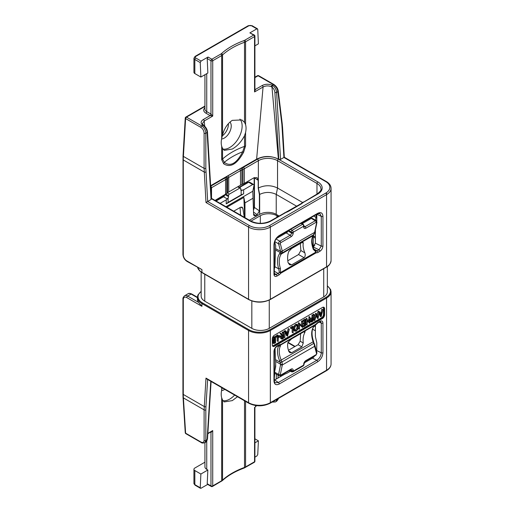 <?xml version="1.0" encoding="UTF-8"?>
<svg xmlns="http://www.w3.org/2000/svg" width="514" height="514" viewBox="0 0 514 514"><rect width="100%" height="100%" fill="white"/><g stroke="black" fill="none" stroke-linecap="round" stroke-linejoin="round"><path stroke-width="0.77" d="M280.548 159.398L278.8 159.398L274.887 92.449A1.234 0.662 -3.3 0 0 276.628 92.379L277.913 91.64L281.884 124.452L283.927 157.451L280.548 159.398L276.628 92.379A6.162 3.559 -120 0 0 272.985 85.665L272.253 85.208C268.764 83.827 265.41 83.93 262.191 85.51L255.426 89.423A1.234 0.713 -60 0 1 254.912 89.526M197.633 267.543A15.407 8.892 0 0 0 201.938 272.375L201.938 269.612L187.032 261.42C184.52 259.718 183.151 257.347 182.933 254.314L183.035 155.896A1.234 0.662 3.3 0 0 183.395 156.404L185.612 118.567A1.234 0.713 -60 0 1 186.479 117.128A1.234 0.713 -120 0 0 185.862 117.07A1.234 1.234 0 0 0 185.252 118.059A1.234 0.662 3.3 0 0 185.612 118.567L200.852 127.363C202.837 128.725 203.923 130.691 204.103 133.248L204.103 168.354L205.986 202.516L211.048 199.522L207.123 132.503A1.234 0.662 -3.3 0 0 207.489 132.002C207.226 129.489 206.095 127.401 204.097 125.724L202.362 123.643L204.212 121.002L204.733 126.277M211.042 198.513L211.048 199.522M274.887 92.449A4.928 2.846 -120 0 0 271.97 87.078L278.408 159.167L317.845 181.937A14.79 8.539 180 0 1 317.845 194.009L303.787 202.131A11.09 6.406 0 0 0 302.707 202.85L301.949 203.441A13.557 7.826 180 0 1 300.632 204.321L288.862 211.119A13.557 7.826 180 0 1 287.332 211.884L286.311 212.321A11.09 6.406 0 0 0 285.058 212.944L271 221.059A14.79 8.539 180 0 1 250.087 221.059A1.234 0.713 -60 0 1 250.703 220.994L211.363 198.282M283.927 157.451L325.69 181.558A1.234 0.713 -60 0 1 326.3 181.5L284.3 157.252L282.559 127.446A1.234 0.662 176.7 0 1 282.199 127.947M272.985 85.665A1.234 0.585 -52.5 0 0 271.97 87.078L271.476 86.757A1.234 0.636 -64.9 0 1 272.253 85.208L273.339 84.579C275.857 86.268 277.38 88.62 277.913 91.64A1.234 0.707 173.1 0 0 278.267 91.055L282.237 123.868A1.234 0.707 173.1 0 1 281.884 124.452M210.656 186.209L224.708 178.101A11.09 6.406 0 0 0 225.787 177.375L226.546 176.784A13.557 7.826 180 0 1 227.856 175.904L239.633 169.106A13.557 7.826 180 0 1 241.162 168.348L242.184 167.905A11.09 6.406 0 0 0 243.437 167.288L257.495 159.167A14.79 8.539 180 0 1 278.408 159.167C271.148 155.607 263.881 155.607 256.621 159.167L210.631 185.721L210.599 185.168M271.476 86.757C268.559 85.549 265.757 85.639 263.065 87.02A1.234 0.713 -120 0 0 262.191 85.51M256.621 159.167L263.065 87.02L254.552 91.935L255.426 89.423L254.912 89.128M245.576 124.626A17.56 10.139 -60 0 1 245.576 132.503L244.516 135.741C241.355 141.723 237.288 146.149 232.309 149.034L224.303 150.351L222.543 148.424L221.695 146.291A17.56 10.139 -60 0 1 221.695 138.414L222.543 135.053C224.361 128.294 227.618 123.399 232.309 120.353L241.869 119.935L244.516 122.371L245.576 124.626L245.576 41.769L254.552 36.59L254.552 91.935L254.912 90.008L254.912 36.083A1.234 0.713 180 0 1 254.552 36.59A1.234 0.713 -120 0 0 253.678 35.081L244.709 40.259A4.928 2.846 180 0 1 243.854 40.651A72.101 41.628 0 0 0 221.502 53.559A4.928 2.846 180 0 1 220.821 54.047L211.852 59.232L208.035 57.028L201.064 61.057L200.242 62.592L200.878 77.049L207.849 73.02L207.213 58.564L208.035 57.028M254.912 36.083A1.234 1.234 0 0 0 254.295 35.016A1.234 0.713 120 0 0 253.678 35.081L249.868 32.877L256.839 28.855L251.481 25.764A1.85 1.067 0 0 0 248.872 25.764L195.712 56.45A1.85 1.067 0 0 0 195.712 57.96L201.064 61.057M221.695 146.291L221.695 159.668L223.661 163.773C230.304 168.084 236.954 164.249 243.61 152.26L245.576 145.88L245.576 132.503M244.709 40.259A1.234 0.713 -120 0 1 245.576 41.769A6.162 3.559 180 0 1 244.516 42.264A70.868 40.914 0 0 0 222.543 54.947A6.162 3.559 180 0 1 221.695 55.557L212.719 60.742A1.234 0.713 -120 0 0 211.852 59.232A1.234 0.713 -60 0 0 210.978 60.742L207.213 58.564M210.978 114.076L212.719 116.087L212.719 60.742A1.234 0.713 180 0 1 210.978 60.742L210.978 114.076A1.234 0.713 120 0 1 210.104 115.586L212.719 116.087L204.212 121.002A1.234 0.713 60 0 0 203.338 119.492L210.104 115.586L205.863 113.138A1.234 0.713 120 0 0 206.737 111.628L210.978 114.076M204.932 106.475L186.479 117.128L201.719 125.924C204.212 127.626 205.587 130.068 205.838 133.248L207.123 132.503A6.162 3.559 -120 0 0 203.486 125.789L202.805 125.3C200.421 123.289 200.595 121.349 203.338 119.492M273.962 274.29C274.142 276.32 275.163 276.905 277.027 276.044L278.929 274.945A4.311 2.493 120 0 0 280.695 273.275L316.206 252.772A4.311 2.493 120 0 0 317.973 252.4L319.881 251.301C321.745 250.016 322.76 248.249 322.94 246.013L322.94 216.33C322.631 212.847 320.884 211.845 317.691 213.316L279.211 235.534C276.018 237.744 274.27 240.764 273.962 244.606L273.962 274.29A1.234 0.713 180 0 0 274.328 273.789L274.585 274.682L276.153 274.534A1.234 0.713 60 0 1 277.027 276.044M228.357 123.643A9.862 5.693 -60 0 1 222.331 135.857M229.925 122.081A9.862 5.693 -60 0 1 230.471 130.138A9.862 5.693 -60 0 1 224.271 138.099A9.862 5.693 120 0 1 221.573 139.031M222.973 149.131A17.56 10.139 120 0 0 229.713 147.531A17.56 10.139 -60 0 0 240.719 133.479A17.56 10.139 -60 0 0 239.909 119.12M222.543 148.424L222.543 159.057L224.316 162.36C230.523 167.011 236.646 163.478 242.679 151.758L243.61 152.26M223.661 163.773A6.162 5.031 122.2 0 0 224.316 162.36A70.399 40.645 0 0 1 242.679 151.758L244.516 146.368L244.516 135.741M200.878 77.049L194.838 73.56A3.084 1.78 180 0 1 193.932 72.301L193.932 58.217A3.084 1.78 0 0 0 194.838 59.47L200.242 62.592M251.481 25.764A1.234 0.713 -60 0 1 252.098 25.7L257.469 28.803L256.839 28.855L257.758 29.382L258.401 43.838L254.912 45.855M249.868 32.877L254.295 35.016M257.482 75.719A1.234 0.713 60 0 1 258.099 75.776A1.234 0.713 -60 0 1 258.715 75.719A1.234 1.234 0 0 0 257.482 75.719L254.912 77.203M226.546 176.784A1.234 0.81 52 0 1 227.535 178.21A12.323 7.112 180 0 1 228.73 177.414L240.501 170.616A12.323 7.112 180 0 1 241.895 169.922L242.916 169.485L242.916 184.051A12.323 7.112 0 0 0 244.311 183.363L253.832 177.863L257.071 177.638L258.208 180.369L258.208 188.118L259.397 194.568L259.397 210.875L257.212 214.653L255.773 215.482A3.084 1.78 -60 0 1 254.231 215.636A3.084 1.78 -60 0 1 253.595 214.325L253.023 198.231L244.966 202.901L243.842 197.408L244.735 217.55M259.397 210.875L254.456 207.476L253.447 210.245M254.456 177.555L254.456 207.476A1.234 0.713 180 0 1 254.167 207.02L253.421 209.442M215.032 200.402L225.582 194.176A12.323 7.112 0 0 0 226.777 193.373L226.777 178.808L227.535 178.21L227.535 192.776L226.777 193.373M227.535 192.776A12.323 7.112 180 0 1 228.73 191.979L240.501 185.181A12.323 7.112 180 0 1 241.895 184.487L242.916 184.051M258.208 188.118L258.362 188.028C264.755 184.989 271.148 184.989 277.534 188.028L302.54 202.458M316.81 221.264L316.81 214.242M240.07 207.547L240.578 215.148M244.966 217.685L244.966 202.901M259.397 194.568L259.673 194.414C265.192 191.793 270.711 191.793 276.23 194.414L296.655 206.204M242.184 167.905A1.234 0.598 66.9 0 1 242.916 169.485A12.323 7.112 0 0 0 244.311 168.791L258.362 160.676L258.362 188.028L259.673 194.414L259.673 214.338L249.425 220.255M243.842 197.408L226.847 207.219M244.311 217.306L242.814 208.266L240.841 207.129M233.742 211.203L240.552 207.27L242.126 207.136L242.814 208.266M259.673 214.338A11.706 6.759 180 0 1 276.23 214.338L279.07 215.983M315.39 236.948L313.212 235.688M313.964 246.386L313.527 246.135L313.527 246.765M313.27 246.945L313.27 236.729A11.706 6.759 180 0 1 315.39 238.406M314.864 245.139A11.706 6.759 180 0 1 313.527 246.135M313.27 236.729L312.82 236.472M278.202 216.484L276.885 215.726L276.885 217.242M260.328 223.333L260.328 215.726A11.706 6.759 180 0 1 276.885 215.726M260.328 215.726L250.954 221.136M313.694 216.041L316.81 217.949M315.39 229.931L315.39 243.206L313.052 247.067M319.843 213.471L317.44 213.882A1.234 0.713 -120 0 0 317.691 213.316M313.431 235.341A1.234 0.996 -146.1 0 1 313.424 235.348C311.497 238.342 311.587 242.884 313.707 248.969L315.313 250.903L317.106 250.89L319.008 249.791L321.276 246.052L321.276 216.368L319.856 213.477M317.44 213.882L278.961 236.099A1.234 0.713 -120 0 0 279.211 235.534M253.023 198.25L252.811 191.234L225.98 206.724M252.811 191.234L253.935 185.74A1.85 1.067 120 0 0 253.595 184.481A1.85 1.067 120 0 0 252.67 184.571L243.662 189.775L243.662 193.797L241.156 194.87L241.156 190.456A1.85 1.067 -60 0 1 241.098 190.431A1.85 1.067 -60 0 1 240.719 189.582L240.719 188.58A1.234 0.713 -60 0 0 240.462 188.015L238.027 186.608M241.156 194.87L228.081 202.413L228.081 198.006A1.85 1.067 -60 0 0 228.518 196.631L228.518 195.622A1.234 0.713 -60 0 1 229.385 194.112L227.342 192.93M240.462 188.015A1.234 0.713 -60 0 0 239.845 188.073L229.385 194.112M243.662 189.775L241.156 190.456M243.662 193.797L226.231 203.859L228.081 202.413M220.14 203.351L226.231 199.837L226.231 203.859M228.081 198.006L226.231 199.837M274.675 241.914L275.684 245.698L274.9 266.682L278.736 268.899L280.381 268.43C278.601 262.352 278.896 257.546 281.274 254.006L282.359 251.404L280.303 243.591A0.617 0.353 -60 0 1 280.728 242.711L291.046 236.755A3.084 1.78 120 0 0 293.224 232.983L293.224 232.225L303.684 226.186L303.684 226.944A3.084 1.78 120 0 0 305.862 228.203L316.181 222.241A0.617 0.353 -60 0 1 316.598 222.633L314.51 232.842L313.161 235.598C311.131 238.933 311.188 243.54 313.334 249.406L316.02 252.04L316.206 252.772L315.84 251.153L316.02 252.04L280.509 272.542L280.381 268.43M274.328 268.616A3.084 1.78 120 0 0 274.9 266.682M287.789 260.759L298.57 254.533L300.857 250.517L300.33 243.501M316.669 351.981L316.81 342.864L315.39 336.541L315.39 325.041M300.645 333.65L300.17 341.206L303.254 342.992C302.785 338.861 303.318 335.372 304.841 332.519L305.149 331.305L304.025 331.697L291.56 338.893L288.065 342.208C287.287 344.624 287.525 347.67 288.765 351.351L289.832 352.7L291.656 352.713L301.821 346.847L303.254 342.992M288.425 350.291L298.107 344.701L300.17 341.206M315.84 324.09L316.02 324.578L316.206 324.064L315.84 324.09L316.02 324.578L313.334 327.065A1.234 0.932 -148.6 0 0 313.604 326.801C311.542 330.374 311.529 335.289 313.566 341.559L314.607 346.314L282.295 364.966L282.359 364.477A1.234 0.443 7.6 0 1 280.65 364.285L275.684 361.419L275.684 366.604L274.56 372.097L278.594 374.423L280.65 364.285L280.271 362.396L275.472 359.607L275.074 348.402M277.913 398.742L276.455 401.344M200.852 441.976A1.234 0.713 -60 0 0 201.102 442.47L185.862 433.675A1.234 0.713 -60 0 1 185.612 433.173L183.395 397.9L204.103 409.851L204.103 440.369C203.923 442.4 202.837 442.939 200.852 441.976L185.612 433.173A1.234 0.758 176.4 0 1 185.252 432.679L183.035 397.406A1.234 0.758 -3.6 0 0 183.395 397.9A61.622 35.575 -60 0 1 183.292 394.45L183.292 299.604A4.928 2.846 60 0 1 186.775 297.587L201.938 306.344L198.539 302.367A15.407 8.892 180 0 1 197.421 299.045L197.421 297.285A15.407 8.892 180 0 0 201.938 303.575L201.938 306.344M326.3 370.806A1.234 0.713 -120 0 0 326.557 370.241A15.407 8.892 180 0 0 331.067 363.951C331.035 366.623 329.442 368.904 326.3 370.806L270.094 403.259C263.001 406.651 255.908 406.651 248.815 403.259L206.814 379.011L205.986 378.111L204.103 409.851A1.234 0.81 180 0 0 205.838 409.851L205.838 440.369L204.707 442.772M207.849 433.373L212.719 430.559L207.823 433.803M204.932 462.202L194.838 468.029A3.084 1.78 0 0 0 193.932 469.288A3.084 1.78 0 0 0 194.838 470.548L200.878 474.036L207.849 470.008L207.213 483.732L210.978 485.903A1.234 0.713 0 0 0 212.719 485.903L212.719 430.559L210.978 432.57L210.47 432.274M210.811 432.075A1.234 0.713 -60 0 1 210.978 432.57L210.978 485.903A1.234 0.713 120 0 0 211.235 486.469A1.234 1.234 0 0 0 212.468 486.469L222.331 480.641C227.985 475.508 235.303 471.287 244.278 467.978L254.295 462.317A1.234 1.234 0 0 0 254.912 461.251A1.234 0.713 0 0 1 254.552 461.752A1.234 0.713 60 0 1 254.295 462.317M237.487 396.718L232.309 400.612L224.303 401.922L222.543 400.001L221.695 397.868L221.695 480.725L212.719 485.903A1.234 0.713 60 0 1 212.468 486.469M221.695 397.868A17.56 10.139 -60 0 1 221.695 389.991L222.209 387.897M254.552 407.409L254.552 461.752L245.576 466.937L245.576 401.389M255.426 405.906L255.978 405.585M207.849 470.008L206.737 469.366A6.162 3.559 180 0 1 204.932 466.853L204.932 442.638M208.035 484.207L207.213 483.732M254.912 438.815L258.401 440.826L257.758 454.549L256.839 456.027L254.912 457.145M207.675 484.413L201.064 488.229L200.242 487.754L201.064 488.229M258.401 440.826L254.912 442.837M200.878 474.036L200.242 487.754L194.838 484.638L194.838 470.548M222.973 400.708A17.56 10.139 120 0 0 229.713 399.108A17.56 10.139 -60 0 0 234.647 395.08M224.759 389.368A9.862 5.693 -60 0 1 224.271 389.676A9.862 5.693 120 0 1 221.573 390.608M271.726 401.8L272.401 402.089A1.234 0.816 -68.8 0 1 272.259 402.006M315.39 330.785L312.583 329.166M315.39 326.666L314.26 326.011M304.243 362.903L312.441 358.168L315.018 355.714M322.94 323.043C322.76 321.012 321.745 320.428 319.881 321.289L317.973 322.394A4.311 2.493 120 0 0 316.206 324.064L280.695 344.566A4.311 2.493 120 0 0 278.929 344.933L277.027 346.031C275.163 347.323 274.142 349.083 273.962 351.325L273.962 381.009C274.27 384.491 276.018 385.494 279.211 384.016L317.691 361.798C320.884 359.588 322.631 356.568 322.94 352.732L322.94 323.043A1.234 0.713 0 0 1 321.276 323.088L320.556 321.635L319.624 321.854A1.234 0.713 -120 0 0 319.881 321.289M314.054 343.191L281.974 361.965L281.274 360.308C278.896 354.429 278.601 349.687 280.381 346.083L280.509 345.08L280.046 345.273A1.234 1.234 0 0 1 279.532 345.26L278.678 345.498A1.234 0.713 -120 0 0 278.929 344.933M314.105 343.082L314.812 345.106A1.234 0.81 161.3 0 1 314.51 345.916M275.684 361.419L275.472 359.588M280.348 362.55L281.974 361.965L282.359 364.477M280.381 346.083A1.234 0.983 28.8 0 1 278.736 345.729C276.821 349.571 277.13 354.634 279.648 360.918L280.271 362.396L281.897 361.785M278.504 345.594L280.695 344.566L280.509 345.08L279.32 345.17M278.678 345.498L276.77 346.597A1.234 0.713 -120 0 0 277.027 346.031M274.328 380.501A1.234 0.713 180 0 1 274.328 380.508C274.405 381.645 274.682 382.403 275.157 382.763L278.344 382.506A1.234 0.713 60 0 1 279.211 384.016M274.328 380.154L284.184 374.481A12.323 7.112 180 0 1 285.578 373.787L286.6 373.35A12.323 7.112 0 0 0 287.994 372.656L290.468 371.23M274.662 379.974L278.344 382.506L316.823 360.288C319.535 358.47 321.019 355.964 321.276 352.771L321.276 323.088L319.22 322.092M312.441 358.168L316.823 360.288A1.234 0.713 60 0 1 317.691 361.798M322.419 318.545A3.084 1.78 -60 0 0 324.597 314.767L324.597 308.728A3.084 1.78 -60 0 0 323.961 307.321A3.084 1.78 -60 0 0 322.419 307.475L274.489 335.147A3.084 1.78 -60 0 0 272.311 338.919L272.311 344.958A3.084 1.78 -60 0 0 272.947 346.365A3.084 1.78 -60 0 0 274.489 346.218L322.419 318.545L321.764 318.166L273.833 345.838A3.084 1.78 -60 0 1 272.658 346.121M327.334 266.554L327.334 291.875A12.323 7.112 180 0 1 323.724 296.906L269.259 328.356A12.323 7.112 180 0 1 251.828 328.356L204.771 301.185A12.323 7.112 180 0 1 201.16 296.154L201.16 272.092M319.522 311.754L318.519 311.233L318.359 311.606L319.233 312.107L321.109 316.785L322.895 309.865L321.892 312.775L320.318 313.797L319.522 311.754L319.233 312.107M318.886 312.955L320.164 316.245L321.032 316.752M322.843 309.743L321.86 309.229L321.025 312.268L319.984 312.949M316.206 315.602L317.119 317.999L318.108 318.603L319.001 312.049L318.018 317.543L316.611 313.791L315.66 313.251L316.528 313.758L314.909 319.348L314.311 314.754L313.142 314.427L313.816 319.933L314.709 320.537M314.311 314.754L314.69 320.44L313.887 320.061M317.234 318.102L318.012 318.551M319.001 312.049L317.832 311.69L317.324 315.686M315.66 313.251L314.587 316.868M311.908 317.646L312.775 318.147L311.683 319.059L310.906 321.038L311.484 322.047L313.187 320.954L313.084 315.48L312.088 314.902L311.908 317.646L310.816 318.558L310.032 320.537L310.61 321.546M307.237 318.892L306.061 318.564L306.061 324.334L307.057 324.906L307.237 322.169L309.691 320.505L309.691 323.088L310 322.94L310 317.17L309.691 320.087L307.237 321.745L307.089 318.828L307.057 324.906M308.824 321.096L308.824 322.586L309.698 323.177M309.794 323.229L308.92 322.728M310 317.17L309.01 316.624L308.824 319.586L307.237 320.652M304.513 323.743L304.513 324.809L302.907 326.229L303.877 326.769L305.766 325.356L305.714 319.714L304.725 319.13L302.849 320.447L303.62 321.366M302.849 320.447L303.723 320.948L302.83 320.909M304.513 320.832L304.513 322.194L302.836 323.479L303.723 324.161M302.958 323.293L303.825 323.801L302.952 323.717M299.405 323.248L298.345 322.888L298.345 328.664L299.527 328.96L299.527 324.058L302.682 327.289L302.682 321.513L302.38 326.666L299.296 323.21L299.354 329.23M299.527 324.559L302.47 327.45M302.682 321.513L301.699 320.909L301.506 321.224L301.506 325.664M297.767 324.893L296.398 324.906L294.818 326.647L294.233 329.288L294.76 331.151L296.257 331.106L297.747 329.339L298.293 326.776L297.767 324.893L296.726 324.263L295.531 324.398L293.944 326.146L293.359 328.787L294.252 330.855M290.481 327.591L291.342 328.555L293.012 327.354L293.141 332.854L293.308 326.795L292.35 326.274L290.481 327.591L291.252 328.504M291.342 328.555L290.468 328.054M292.138 327.983L292.138 332.256L293.012 332.776M293.141 332.854L292.267 332.352M284.865 337.621L283.869 336.991L283.869 331.414L284.049 331.119L285.052 331.691L284.865 337.621L285.052 331.691L286.574 335.636L287.525 336.169L289.311 329.256L288.168 328.761L287.442 331.659L288.309 332.166L286.735 333.188L285.938 331.144L284.936 330.624L285.007 331.594L284.146 331.1M287.442 331.659L286.401 332.333M281.858 338.501L282.147 336.631L283.066 335.603L281.216 333.676L280.226 333.143L280.008 333.477L281.691 335.212L280.515 337.595L280.869 338.553L281.865 339.105L282.681 338.925L283.535 338.18L283.458 332.59L283.15 338.186L281.968 338.597M283.458 332.59L282.469 332.005L282.282 332.307L282.282 334.768M282.282 336.445L282.282 337.685L281.235 338.141M280.625 336.227L279.674 335.539L278.37 336.452L279.237 336.959L279.198 337.415L280.625 336.227L279.237 336.959M275.536 336.214L276.397 337.184L278.068 335.976L278.196 341.482L278.363 335.424L277.406 334.903L275.536 336.214L276.307 337.133M276.397 337.184L275.53 336.683M277.194 336.612L277.194 340.885L278.196 341.482M278.068 341.392L277.329 340.975M274.264 336.741L275.138 337.242L273.84 338.225L273.249 340.011L274.046 340.988L273.397 342.761L273.711 343.667L275.581 342.729L275.478 337.216L274.502 336.606L272.966 337.724L272.375 339.51L273.172 340.48L272.523 342.26L272.908 343.204M318.327 311.503L319.2 312.004M318.648 311.253L319.445 311.715M321.025 312.268L321.892 312.775M320.44 314.144L321.783 313.264L321.109 315.943L320.44 314.144M314.761 320.563L316.495 314.568L318.108 318.603M310.385 321.475L311.484 322.047M313.084 315.48L312.775 318.147M311.336 321.372L311.696 321.578L311.233 320.852L312.775 318.584L312.775 321.051L311.478 321.513M311.908 319.239L311.908 320.55L310.822 321.077M311.908 320.55L312.775 321.051M308.824 319.586L309.691 320.087M303.703 321.411L305.38 320.203L305.38 322.702L303.825 323.801M305.714 319.714L303.723 320.948M302.99 325.825L303.864 326.332L303.78 326.731M304.513 324.809L305.38 325.311L303.864 326.332M303.825 324.218L305.38 323.133L305.38 325.311M304.513 322.194L305.38 322.702M294.561 329.095L295.042 326.833L296.379 325.343L297.535 325.356L297.972 326.988L297.516 329.172L296.257 330.682L294.997 330.701L294.561 329.095M296.662 324.848L297.105 326.486L296.649 328.671L294.785 330.406M292.35 326.274L293.224 326.776L291.348 328.093M284.743 330.894L285.617 331.395L287.448 336.137M284.775 330.997L285.649 331.498M285.938 331.144L285.617 331.395M285.064 330.643L285.861 331.106M288.367 328.619L289.241 329.121L288.309 332.166M288.386 328.632L289.221 329.114M286.857 333.535L288.2 332.654L287.525 335.334L286.857 333.535M280.008 333.477L282.565 335.719L281.389 338.096L281.865 339.105M280.046 333.586L280.92 334.087M281.216 333.676L280.882 333.978M280.342 333.175L281.139 333.637M282.282 337.685L283.15 338.186M281.691 335.212L282.565 335.719M278.37 336.805L279.198 337.415M279.616 335.578L280.483 336.079M277.406 334.903L278.28 335.404L276.41 336.721M272.728 340.396L274.046 340.988M274.36 336.773L275.138 337.242M273.833 343.101L274.065 341.405L275.176 340.48L275.176 342.78L273.956 343.217M273.763 340.416L274.007 338.488L275.176 337.634L275.176 340.062L273.853 340.486M274.303 341.09L274.303 342.273L273.249 342.767M274.303 342.273L275.176 342.78M274.303 338.161L274.303 339.555L273.095 340.03M274.303 339.555L275.176 340.062M313.334 327.065C311.188 330.875 311.131 335.822 313.161 341.9L313.701 343.423M314.838 345.299A1.234 0.874 165 0 1 314.928 345.492A1.234 0.874 165 0 1 314.607 346.314L316.598 353.748A0.617 0.353 -60 0 1 316.181 354.621L305.862 360.584A3.084 1.78 120 0 0 303.684 364.355L303.684 365.107L293.224 371.147L293.224 370.395A3.084 1.78 120 0 0 291.046 369.136L280.728 375.091A0.617 0.353 -60 0 1 280.303 374.7A1.234 0.501 11.6 0 1 278.594 374.423A1.85 1.067 -60 0 0 278.929 375.689L274.9 373.357A1.85 1.067 -60 0 1 274.56 372.097M313.206 246.983L319.008 249.791A1.234 0.713 60 0 1 319.881 251.301M313.707 248.969L313.707 248.969A1.234 0.341 159.1 0 1 313.334 249.406M304.025 257.681L291.56 264.877L289.607 264.787L288.065 262.506C287.287 258.33 287.525 254.668 288.765 251.526L291.656 248.513L301.821 242.64L303.08 242.325L303.254 243.161C302.785 245.853 303.318 249.072 304.841 252.817C305.528 255.085 305.252 256.711 304.025 257.681L298.57 254.533M280.509 272.542L280.695 273.275L279.32 272.24L280.509 272.542M274.328 271.276L278.061 273.435A3.084 1.78 120 0 0 279.32 272.24L278.736 268.899C276.821 262.429 277.13 257.308 279.648 253.53L280.271 252.676A1.234 0.944 36.2 0 0 281.897 253.158M275.472 249.926L280.348 252.599A1.234 0.964 35.6 0 0 281.974 253.055L313.765 234.699A1.234 0.983 -145.4 0 0 314.028 234.461A1.234 0.983 -145.4 0 1 314.028 234.461L313.964 234.545A1.234 0.996 -146.1 0 1 313.701 234.795M280.348 252.599L280.65 251.558A1.234 0.925 -10.8 0 0 282.359 251.404M287.769 231.011A1.85 1.067 -60 0 1 287.339 232.219L276.333 238.586M302.2 223.661L311.278 218.405A1.85 1.067 -60 0 1 312.204 218.315L316.232 220.641A1.85 1.067 -60 0 0 315.307 220.737A1.234 0.713 60 0 1 316.181 222.241M316.598 222.633A1.234 0.501 -168.4 0 0 316.939 222.376L314.831 232.585A1.234 0.559 -164.3 0 1 314.51 232.842M313.996 234.5A1.234 0.996 -146.1 0 1 313.964 234.545L313.424 235.348A1.234 0.996 -146.1 0 1 313.161 235.598L281.274 254.006A1.234 0.944 36.2 0 1 279.648 253.53M203.486 125.789A1.234 0.585 -52.5 0 1 204.097 125.724M204.103 133.248A1.234 0.61 180 0 0 205.838 133.248L205.838 168.354L207.669 201.475L249.431 225.582A14.174 8.185 0 0 0 269.477 225.582L325.69 193.129A14.174 8.185 0 0 0 325.69 181.558M211.389 198.712L250.087 221.059M278.408 159.167A1.234 0.713 120 0 0 277.534 160.676L316.971 183.447A13.557 7.826 180 0 1 320.942 188.979C321.648 189.66 320.408 191.317 317.228 193.951L300.022 204.264L270.383 220.994C263.823 224.072 257.263 224.072 250.703 220.994M317.845 181.937A1.234 0.713 120 0 0 316.971 183.447L316.971 194.099M317.845 194.009A1.234 0.713 -120 0 0 317.228 193.951M303.787 202.131A1.234 0.713 -120 0 0 303.17 202.066M302.707 202.85A1.234 0.81 -128 0 0 301.949 202.882M301.949 203.441A1.234 0.81 -128 0 0 301.191 203.48M300.632 204.321A1.234 0.713 -120 0 0 300.022 204.264M288.862 211.119A1.234 0.713 -120 0 0 288.245 211.061M287.332 211.884A1.234 0.598 -113.1 0 0 286.851 211.755M286.311 212.321A1.234 0.598 -113.1 0 0 285.823 212.192M285.058 212.944A1.234 0.713 -120 0 0 284.441 212.88M271 221.059A1.234 0.713 -120 0 0 270.383 220.994M205.947 171.972A1.234 0.662 176.7 0 1 204.206 172.049L183.292 159.97A61.622 35.575 -60 0 1 183.395 156.404L204.103 168.354A1.234 0.61 180 0 0 205.838 168.354M205.986 202.516L248.558 227.092A15.407 8.892 0 0 0 270.345 227.092L326.557 194.639A15.407 8.892 0 0 0 331.067 188.349C331.035 185.682 329.442 183.395 326.3 181.5M249.431 225.582A1.234 0.713 120 0 0 248.558 227.092L248.558 299.296A0.617 0.353 120 0 0 248.686 299.578C255.863 302.997 263.046 302.997 270.223 299.578L326.429 267.126C328.909 265.982 330.457 263.791 331.067 260.553L331.067 188.349M269.477 225.582A1.234 0.713 60 0 1 270.345 227.092L270.345 299.296A0.617 0.353 60 0 1 270.223 299.578M325.69 193.129A1.234 0.713 60 0 1 326.557 194.639L326.557 192.583M220.821 54.047A1.234 0.713 -120 0 1 221.695 55.557L221.695 138.414M200.852 127.363A1.234 0.713 120 0 1 201.719 125.924L202.805 125.3A1.234 0.784 -54.5 0 1 203.525 125.3M204.932 107.702A87.502 50.52 0 0 0 204.508 108.171A7.395 4.266 0 0 0 205.863 113.138M204.508 108.171A1.234 0.893 -138.5 0 0 204.932 108.216M204.932 74.71L204.932 109.109A6.162 3.559 0 0 0 206.737 111.628L206.737 73.669M248.686 299.578L202.066 272.658A0.617 0.353 120 0 1 201.938 272.375L248.558 299.296A15.407 8.892 0 0 0 270.345 299.296L326.557 266.843L326.557 194.639M201.938 269.612L186.775 260.861A4.928 2.846 60 0 1 183.292 254.822L183.292 159.97A1.234 0.713 0 0 1 182.933 159.468M331.067 260.553A15.407 8.892 0 0 1 326.557 266.843A0.617 0.353 60 0 1 326.429 267.126M182.933 254.314A1.234 0.713 0 0 0 183.292 254.822M187.032 261.42A1.234 0.713 -60 0 1 186.775 260.861M221.695 159.668A6.162 3.559 180 0 0 222.543 159.057A70.868 40.914 180 0 1 244.516 146.368A6.162 3.559 0 0 0 245.576 145.88M221.502 53.559A1.234 0.848 -132.4 0 1 222.543 54.947L222.543 135.053M195.712 57.96A1.234 0.713 120 0 0 194.838 59.47L194.838 73.56M195.712 56.45A1.234 0.713 -120 0 0 195.095 56.392L193.932 58.217M248.872 25.764A1.234 0.713 -120 0 0 248.256 25.7L195.095 56.392M254.912 77.62L258.099 75.776L273.339 84.579A1.234 0.713 120 0 1 273.956 84.514C276.423 86.281 277.862 88.459 278.267 91.055M244.516 122.371L244.516 42.264A1.234 0.54 -110.1 0 0 243.854 40.651M255.773 215.482L253.595 214.222M257.212 214.653L253.518 212.115M254.282 177.632A1.234 0.713 180 0 0 254.456 177.793L258.208 180.369M225.582 194.176L225.582 179.604A12.323 7.112 0 0 0 226.777 178.808A1.234 0.81 52 0 0 225.787 177.375M224.708 178.101A1.234 0.713 60 0 1 225.582 179.604L211.524 187.726L211.524 198.378M227.856 175.904A1.234 0.713 60 0 1 228.73 177.414L228.73 191.979M239.633 169.106A1.234 0.713 60 0 1 240.501 170.616L240.501 185.181M241.162 168.348A1.234 0.598 66.9 0 1 241.895 169.922L241.895 184.487M243.437 167.288A1.234 0.713 60 0 1 244.311 168.791L244.311 183.363M257.495 159.167A1.234 0.713 60 0 1 258.362 160.676A13.557 7.826 180 0 1 277.534 160.676L277.534 188.028L276.23 194.414L276.23 214.338M210.772 188.195A13.557 7.826 180 0 1 211.524 187.726A1.234 0.713 60 0 0 210.656 186.216M316.194 214.601L315.667 220.313M322.94 246.013A1.234 0.713 0 0 1 321.276 246.052L315.39 243.206M316.849 214.222L321.276 216.368A1.234 0.713 -0 0 0 322.94 216.33M278.961 236.099C276.153 238.091 274.611 240.764 274.328 244.099A1.234 0.713 180 0 1 273.962 244.606M228.518 196.631L224.92 194.555M228.518 195.622L225.787 194.048M242.158 190.418L240.719 189.582M239.556 187.488L248.641 182.245L252.67 184.571M239.845 188.073L237.667 186.82M248.024 182.181A1.234 0.713 60 0 1 248.641 182.245A1.85 1.067 -60 0 1 249.566 182.155L248.024 182.181L239.19 187.282M227.342 198.969L223.506 196.753L216.111 201.025M224.811 194.62A1.85 1.067 -60 0 1 223.506 196.753A1.234 0.713 -120 0 0 222.89 196.695L215.751 200.813M276.885 237.879L276.885 238.265M278.093 398.639A1.234 0.707 -173.1 0 1 277.913 398.761L276.628 399.5A6.162 3.559 60 0 1 275.363 401.98L276.493 401.325M278.151 375.233L277.971 378.066M280.728 375.509L280.599 376.55M183.035 397.406L182.933 393.949A1.234 0.713 0 0 0 183.292 394.45L204.206 406.523A1.234 0.758 -176.4 0 0 205.947 406.593L205.838 409.851M182.933 393.949L182.933 299.097A1.234 0.713 0 0 0 183.292 299.604M182.933 299.097C182.753 298.152 183.299 297.047 184.565 295.775A6.162 3.559 60 0 1 187.649 296.077A1.234 0.713 120 0 0 186.775 297.587M184.565 295.775L188.053 293.764A6.162 3.559 60 0 1 191.131 294.066L187.649 296.077L198.539 302.367M188.053 293.764C188.741 293.153 189.974 293.231 191.748 294.008A1.234 0.713 120 0 0 191.131 294.066L197.421 297.696M327.334 285.745L330.624 289.543L331.067 291.746A15.407 8.892 180 0 1 326.557 298.036L270.345 330.489A15.407 8.892 180 0 1 248.558 330.489L201.938 303.575A0.617 0.353 -60 0 1 202.375 302.817A14.79 8.539 180 0 1 201.16 291.534M327.334 286.002A14.79 8.539 180 0 1 326.12 297.285L269.914 329.737A14.79 8.539 180 0 1 248.994 329.737A0.617 0.353 -60 0 0 248.558 330.489L248.558 402.693L205.986 378.111M248.994 329.737L202.375 302.817M201.938 302.553L201.938 303.575M270.094 403.259A1.234 0.713 -120 0 0 270.345 402.693L326.557 370.241L326.557 297.021M326.557 298.036A0.617 0.353 -120 0 0 326.12 297.285M269.914 329.737A0.617 0.353 -120 0 1 270.345 330.489L270.345 402.693A15.407 8.892 180 0 1 248.558 402.693A1.234 0.713 -60 0 0 248.815 403.259M207.643 379.486L205.947 406.593M210.785 381.304L207.123 439.624L205.838 440.369A1.234 0.81 180 0 1 204.103 440.369M211.106 381.484L207.489 439.129A1.234 0.758 -176.4 0 1 207.123 439.624A6.162 3.559 60 0 1 205.857 442.104L204.726 442.753M222.543 400.001L222.543 480.108A6.162 3.559 0 0 1 221.695 480.725A1.234 0.713 60 0 1 221.438 481.284M221.695 387.601L221.695 389.991M222.331 480.641A1.234 0.848 47.6 0 0 222.543 480.108A70.868 40.914 180 0 1 244.516 467.425A6.162 3.559 0 0 0 245.576 466.937A1.234 0.713 60 0 1 245.319 467.496M206.737 469.366L206.737 441.327M200.466 488.3L195.095 485.197A1.234 0.713 -60 0 1 194.838 484.638A3.084 1.78 180 0 1 193.932 483.378L193.932 469.288M244.278 467.978A1.234 0.54 69.9 0 0 244.516 467.425L244.516 400.779M275.684 364.137L275.208 368.943M274.778 373.267L274.328 377.809M274.56 400.676A4.928 2.846 60 0 1 272.889 401.64M276.468 374.263L276.159 379.114M313.746 357.185L313.103 356.812M295.113 346.43L288.02 342.33M322.94 352.732A1.234 0.713 0 0 1 321.276 352.771L316.81 350.612M319.624 321.854L317.723 322.953A1.234 0.713 -120 0 0 317.973 322.394M313.566 341.559L279.648 360.918M314.812 345.106L316.92 352.925A1.234 0.874 165 0 1 316.598 353.748M276.77 346.597C275.215 347.849 274.399 349.257 274.328 350.818A1.234 0.713 180 0 1 273.962 351.325M274.328 350.818L274.328 380.508A1.234 0.713 180 0 1 273.962 381.009M323.724 296.906L323.724 268.687M269.259 328.356L269.259 300.086M251.828 328.356L251.828 300.973M204.771 301.185L204.771 274.219M274.489 346.218L273.615 345.459A2.776 1.6 -60 0 1 272.42 345.678M323.1 307.205A2.776 1.6 -60 0 1 323.505 308.355L323.505 314.395A2.776 1.6 -60 0 1 321.546 317.787L273.615 345.459M321.546 317.787L321.764 318.166A3.084 1.78 -60 0 0 323.942 314.395L323.942 308.355A3.084 1.78 -60 0 0 323.595 307.192M323.505 308.355L324.597 308.728M324.597 314.767L323.505 314.395M318.41 311.349L319.278 311.85M321.751 309.37L322.619 309.878M313.154 314.574L314.028 315.076M313.142 314.427L314.015 314.928M315.519 313.501L316.393 314.003M317.832 311.69L318.706 312.191M318.127 311.548L318.873 311.979M310.032 320.537L310.906 321.038M310.816 318.558L311.683 319.059M311.908 315.204L312.775 315.705M311.972 315.031L312.84 315.538M311.426 320.89L312.3 321.391M306.061 318.564L306.935 319.072M306.363 318.391L307.109 318.821M308.824 316.894L309.691 317.395M309.126 316.663L309.903 317.119M304.571 319.233L305.444 319.74M302.868 326.062L303.742 326.57M298.345 322.888L299.219 323.39M298.531 322.747L299.315 323.197M301.506 321.224L302.38 321.725M293.359 328.787L294.233 329.288M293.944 326.146L294.818 326.647M295.531 324.398L296.398 324.906M297.105 326.486L297.972 326.988M296.649 328.671L297.516 329.172M295.383 330.174L296.257 330.682M292.203 326.377L293.07 326.878M284.82 330.74L285.694 331.241M288.168 328.761L289.035 329.268M283.869 331.414L284.743 331.916M284.178 331.183L284.929 331.62M283.998 337.12L284.75 337.55M280.098 333.303L280.965 333.804M281.794 338.026L282.668 338.527M282.282 332.307L283.15 332.809M280.515 337.595L281.389 338.096M280.978 336.117L281.845 336.619M278.37 336.94L279.141 337.383M277.258 335.006L278.125 335.507M272.375 339.51L273.249 340.011M272.966 337.724L273.84 338.225M273.711 337.036L274.579 337.537M272.523 342.26L273.397 342.761M272.722 341.264L273.596 341.765M273.776 342.626L274.649 343.127M273.994 339.748L274.861 340.255M273.756 339.902L274.63 340.403M316.02 324.578L280.509 345.08M280.303 374.7L282.295 364.966A1.234 0.501 11.6 0 1 280.586 364.689M316.181 354.621A1.234 0.713 -120 0 1 315.924 355.187L305.605 361.143L304.044 363.854A1.234 0.713 180 0 1 303.684 364.355M304.044 363.854L304.044 364.606A1.234 0.713 180 0 1 303.684 365.107A1.542 0.887 60 0 1 303.363 365.814L292.903 371.853A1.542 0.887 -120 0 0 293.224 371.147A1.234 0.713 0 0 1 291.483 371.147L291.483 370.395L290.532 369.849M289.665 370.35L291.265 371.275A1.234 0.713 120 0 0 291.522 371.834L292.903 371.853M293.224 370.395A1.234 0.713 0 0 1 291.483 370.395A1.85 1.067 120 0 0 291.13 369.566M305.605 361.143A1.234 0.713 -120 0 0 305.862 360.584M278.929 375.689L280.471 375.657A1.234 0.713 -120 0 0 280.728 375.091M280.471 375.657L290.789 369.701A1.234 0.713 -120 0 0 291.046 369.136M303.723 331.871L304.841 332.519M288.637 350.972L291.656 352.713M298.107 344.701L301.821 346.847M313.688 248.917L317.106 250.89A1.234 0.713 60 0 1 317.973 252.4M274.328 273.275L276.153 274.534L278.061 273.435A1.234 0.713 60 0 1 278.929 274.945M275.684 248.692L280.586 251.269A1.234 0.874 -15 0 0 282.295 251.025L314.607 232.367A1.234 0.501 -168.4 0 0 314.941 232.11M280.586 251.269L278.594 243.829A1.234 0.874 -15 0 0 280.303 243.591M274.765 241.619L278.594 243.829A1.85 1.067 -60 0 1 279.854 241.201A1.234 0.713 60 0 1 280.728 242.711M276.044 239.004L279.854 241.201L290.172 235.245A1.85 1.067 120 0 0 291.483 232.983A1.234 0.713 0 0 0 293.224 232.983M311.278 218.405L315.307 220.737L304.988 226.693L304.044 226.147M287.917 230.927L291.483 232.983L291.483 232.225A1.234 0.713 0 0 0 293.224 232.225A1.542 0.887 -120 0 0 292.132 230.336L290.532 229.417M291.483 232.225L288.791 230.42M291.265 231.846A1.234 0.713 -60 0 1 292.132 230.336L302.592 224.303A1.542 0.887 60 0 1 303.684 226.186A1.234 0.713 180 0 0 304.044 225.685L304.044 226.443A1.234 0.713 180 0 1 303.684 226.944M300.992 223.378L302.592 224.303A1.234 0.713 120 0 1 303.209 224.239L304.044 225.685M304.102 226.802A1.85 1.067 120 0 0 304.988 226.693A1.234 0.713 60 0 1 305.862 228.203M291.046 236.755A1.234 0.713 60 0 0 290.172 235.245L286.337 233.028M291.56 264.877L288.161 262.917M304.841 252.817L300.857 250.517M303.254 243.161L302.097 242.492M211.408 198.995L207.489 132.002M185.862 117.07L204.932 106.057M183.035 155.896L185.252 118.059M202.066 272.658L199.997 271.18L197.614 267.531M252.098 25.7L248.256 25.7M282.237 123.868L282.559 127.446M258.715 75.719L273.956 84.514M254.167 177.683L254.167 207.02M274.328 244.099L274.328 273.789M249.566 182.155L253.595 184.481M224.252 194.941L222.89 196.695M278.267 398.337C278.472 398.967 277.862 399.969 276.448 401.35M191.748 294.008L197.421 297.278L197.871 295.075L201.16 291.284M331.067 363.951L331.067 291.746M256.57 405.655L254.912 407.326L254.912 461.251M207.438 484.278L211.235 486.469M195.095 485.197L193.932 483.378M272.401 402.089L275.363 401.98M313.463 357.436L312.743 357.024M294.753 346.635L287.917 342.69M317.723 322.953L316.341 324.276A1.234 1.234 0 0 1 316.033 324.572L313.604 326.801M318.622 311.214L319.49 311.722M313.392 314.163L314.266 314.664M318.095 311.471L318.969 311.972M317.189 318.102L318.057 318.603M313.861 320.061L314.735 320.563M312.178 314.883L313.052 315.39M306.331 318.301L307.205 318.802M309.1 316.605L309.974 317.112M308.863 322.734L309.736 323.235M306.093 324.418L306.961 324.925M302.785 320.916L303.652 321.417M304.808 319.117L305.682 319.618M302.887 323.73L303.761 324.231M298.486 322.702L299.36 323.21M301.776 320.897L302.65 321.404M298.377 328.748L299.251 329.256M290.416 328.06L291.29 328.568M292.177 332.365L293.044 332.866M285.039 330.605L285.906 331.106M283.914 337.133L284.788 337.634M280.303 333.143L281.177 333.65M282.552 331.986L283.426 332.494M278.292 336.921L279.166 337.422M279.712 335.533L280.58 336.034M275.472 336.689L276.346 337.19M277.232 340.994L278.106 341.495M274.572 336.593L275.446 337.1M289.305 370.555L291.522 371.834M315.924 355.187L316.92 352.925M304.044 364.606L303.363 365.814M201.102 442.47C201.706 443.132 202.927 443.222 204.765 442.734M207.489 439.129L205.857 442.104M281.055 375.323L280.927 376.357M185.252 432.679A1.234 1.234 0 0 0 185.862 433.675M316.939 222.376L316.232 220.641M314.831 232.585L314.028 234.455M301.352 223.172L303.209 224.239M304.044 226.443L304.063 226.783"/></g></svg>
